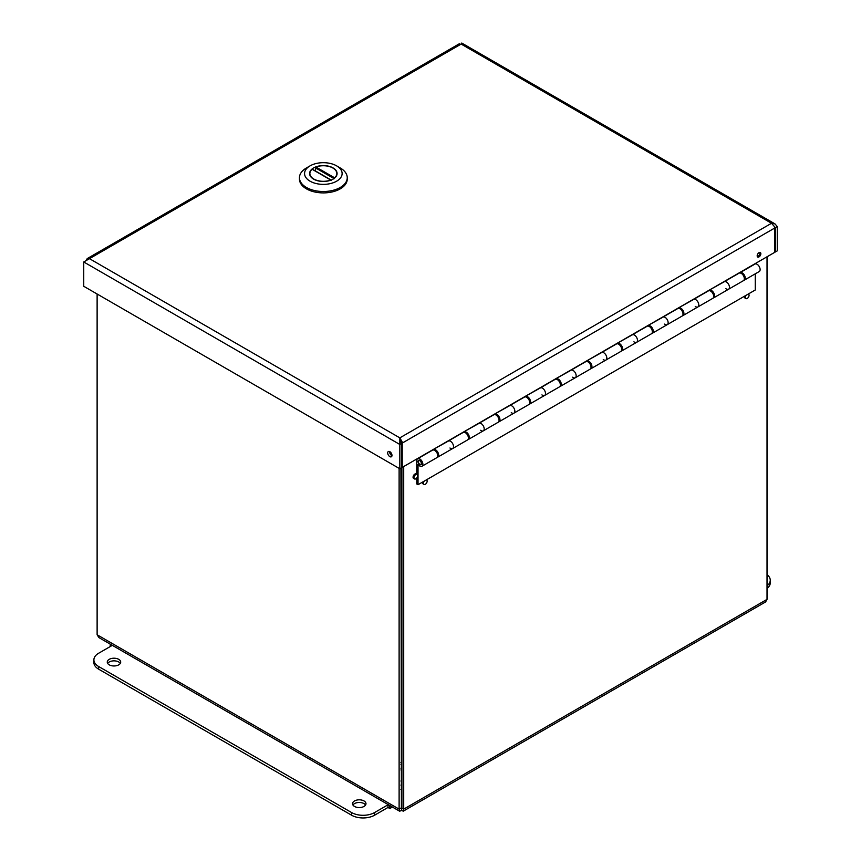 <?xml version="1.0" encoding="UTF-8"?>
<svg xmlns="http://www.w3.org/2000/svg" width="861" height="861" viewBox="0 0 861 861"><rect width="100%" height="100%" fill="white"/><g stroke="black" fill="none" stroke-linecap="round" stroke-linejoin="round"><path stroke-width="1.29" d="M401.043 442.403L402.238 443.081L402.184 441.93L399.838 437.862L771.531 223.268L775.352 227.67L777.257 226.572L774.986 223.892L771.531 223.268L461.162 44.072C461.937 42.727 461.937 42.727 461.162 44.072L89.469 258.666L87.209 258.601L86.143 260.592M774.749 227.326L775.352 227.67L775.352 251.982L777.257 250.885L777.257 226.572M402.184 441.93L399.838 440.057L401.743 443.372L401.743 467.684L399.838 468.782L83.743 286.282L83.743 261.97L89.469 258.666L399.838 437.862L399.838 444.47L83.743 261.97M399.838 468.782L399.838 444.47L401.743 443.372M387.698 452.918A3.035 1.754 60 0 1 388.322 451.53A3.035 1.754 60 0 1 391.357 453.284A3.035 1.754 60 0 1 391.357 456.782A3.035 1.754 60 0 1 389.021 455.975A3.035 1.754 60 0 1 387.698 452.918M389.613 451.562A3.035 1.754 -120 0 0 389.592 451.821A3.035 1.754 -120 0 0 391.97 455.652M774.857 227.95L774.857 252.262L402.238 467.394L402.238 443.081L774.857 227.95L774.631 226.906M400.333 441.984L399.838 437.862M458.816 44.568L461.162 44.072M399.838 440.057L399.838 439.067M759.746 252.402A2.605 1.507 -60 0 1 759.359 254.974A2.605 1.507 -60 0 1 757.325 256.6M759.015 252.65A2.605 1.507 -60 0 1 760.306 252.521A2.605 1.507 -60 0 1 760.306 255.523A2.605 1.507 -60 0 1 757.712 257.03A2.605 1.507 -60 0 1 757.314 254.942A2.605 1.507 -60 0 1 759.015 252.65M767.022 574.61A16.262 9.385 180 0 1 770.251 580.228A16.262 9.385 180 0 1 767.022 585.835M767.022 588.493A16.262 9.385 -0 0 0 770.251 582.875L770.251 580.228M390.108 805.713L387.977 804.809L374.589 812.547A16.262 9.385 180 0 1 351.589 812.547L98.649 666.511A16.262 9.385 180 0 1 93.892 659.881A16.262 9.385 180 0 1 98.649 653.241L112.048 645.502L110.208 644.437L110.208 646.568M392.401 807.037L389.818 808.522L389.818 805.874M93.892 659.881L93.892 662.529A16.262 9.385 -0 0 0 98.649 669.169L351.589 815.206A16.262 9.385 -0 0 0 374.589 815.206L387.977 807.467L387.977 804.809M387.977 807.467L389.818 808.522M109.229 659.343A6.716 3.885 180 0 1 116.558 658.504A6.716 3.885 180 0 1 120.701 662.087A6.716 3.885 180 0 1 113.986 665.973A6.716 3.885 180 0 1 107.259 662.087A6.716 3.885 180 0 1 109.229 659.343M120.303 663.411A6.716 3.885 -0 0 0 109.229 662.001A6.716 3.885 -0 0 0 107.668 663.411M354.506 800.956A6.716 3.885 180 0 1 361.824 800.106A6.716 3.885 180 0 1 365.979 803.69A6.716 3.885 180 0 1 359.252 807.575A6.716 3.885 180 0 1 352.536 803.69A6.716 3.885 180 0 1 354.506 800.956M365.57 805.024A6.716 3.885 -0 0 0 354.506 803.604A6.716 3.885 -0 0 0 352.935 805.024M709.744 289.856L724.607 281.579A4.337 2.508 60 0 1 728.729 284.55A4.337 2.508 60 0 1 728.567 289.242A4.337 2.508 -120 0 0 728.729 284.55A4.337 2.508 -120 0 0 724.607 281.579L724.607 281.278M740.395 272.162L740.395 272.463A4.337 2.508 60 0 1 744.528 275.434A4.337 2.508 60 0 1 744.356 280.126A4.337 2.508 60 0 1 743.839 280.309M709.744 290.168A4.337 2.508 60 0 1 713.866 293.138A4.337 2.508 60 0 1 713.694 297.831L743.43 280.664A4.337 2.508 -120 0 0 743.43 275.66A4.337 2.508 -120 0 0 739.093 273.152L739.115 272.894M743.7 276.155A2.518 1.453 -120 0 0 743.129 275.176M679.081 307.56L693.955 299.284A4.337 2.508 60 0 1 698.077 302.254A4.337 2.508 60 0 1 697.905 306.946A4.337 2.508 -120 0 0 698.077 302.254A4.337 2.508 -120 0 0 693.955 299.284L693.955 298.971M679.081 307.872A4.337 2.508 60 0 1 683.203 310.843A4.337 2.508 60 0 1 683.031 315.535L712.779 298.358A4.337 2.508 -120 0 0 712.779 293.353A4.337 2.508 -120 0 0 708.442 290.857L708.463 290.598M713.037 293.859A2.518 1.453 -120 0 0 712.477 292.88M648.419 325.264L663.293 316.988A4.337 2.508 60 0 1 667.415 319.958A4.337 2.508 60 0 1 667.243 324.651A4.337 2.508 -120 0 0 667.415 319.958A4.337 2.508 -120 0 0 663.293 316.988L663.293 316.676M682.375 311.553A2.518 1.453 -120 0 0 681.815 310.573M617.767 342.958L632.631 334.681A4.337 2.508 60 0 1 636.753 337.652A4.337 2.508 60 0 1 636.591 342.344A4.337 2.508 -120 0 0 636.753 337.652A4.337 2.508 -120 0 0 632.631 334.681L632.631 334.38M648.419 325.566A4.337 2.508 60 0 1 652.541 328.536A4.337 2.508 60 0 1 652.38 333.229A4.337 2.508 60 0 1 651.863 333.411M651.723 329.257A2.518 1.453 -120 0 0 651.153 328.278M587.105 360.662L601.979 352.386A4.337 2.508 60 0 1 606.101 355.356A4.337 2.508 60 0 1 605.929 360.049A4.337 2.508 -120 0 0 606.101 355.356A4.337 2.508 -120 0 0 601.979 352.386L601.979 352.074M617.767 343.27A4.337 2.508 60 0 1 621.89 346.24A4.337 2.508 60 0 1 621.717 350.933A4.337 2.508 60 0 1 621.212 351.116M621.061 346.961A2.518 1.453 -120 0 0 620.501 345.982M556.443 378.366L571.317 370.09A4.337 2.508 60 0 1 575.439 373.061A4.337 2.508 60 0 1 575.266 377.753A4.337 2.508 -120 0 0 575.439 373.061A4.337 2.508 -120 0 0 571.317 370.09L571.317 369.778M587.105 360.974A4.337 2.508 60 0 1 591.227 363.945A4.337 2.508 60 0 1 591.055 368.637A4.337 2.508 60 0 1 590.549 368.809M590.398 364.655A2.518 1.453 -120 0 0 589.839 363.676M525.791 396.06L540.654 387.784A4.337 2.508 60 0 1 544.776 390.754A4.337 2.508 60 0 1 544.615 395.447A4.337 2.508 -120 0 0 544.776 390.754A4.337 2.508 -120 0 0 540.654 387.784L540.654 387.482M556.443 378.668A4.337 2.508 60 0 1 560.565 381.638A4.337 2.508 60 0 1 560.403 386.331A4.337 2.508 60 0 1 559.887 386.514M559.747 382.359A2.518 1.453 -120 0 0 559.176 381.38M495.129 413.764L510.003 405.488A4.337 2.508 60 0 1 514.125 408.458A4.337 2.508 60 0 1 513.952 413.151A4.337 2.508 -120 0 0 514.125 408.458A4.337 2.508 -120 0 0 510.003 405.488L510.003 405.176M525.791 396.372A4.337 2.508 60 0 1 529.913 399.343A4.337 2.508 60 0 1 529.741 404.035A4.337 2.508 60 0 1 529.235 404.218M529.084 400.064A2.518 1.453 -120 0 0 528.514 399.084M464.466 431.469L479.34 423.192A4.337 2.508 60 0 1 483.462 426.163A4.337 2.508 60 0 1 483.29 430.855A4.337 2.508 -120 0 0 483.462 426.163A4.337 2.508 -120 0 0 479.34 423.192L479.34 422.88M495.129 414.076A4.337 2.508 60 0 1 499.251 417.047A4.337 2.508 60 0 1 499.079 421.739A4.337 2.508 60 0 1 498.573 421.912M464.466 431.77A4.337 2.508 60 0 1 468.588 434.74A4.337 2.508 60 0 1 468.427 439.433L498.164 422.267A4.337 2.508 -120 0 0 498.164 417.262A4.337 2.508 -120 0 0 493.827 414.754L493.848 414.507M498.422 417.757A2.518 1.453 -120 0 0 497.862 416.778M433.815 449.162L448.678 440.886A4.337 2.508 60 0 1 452.8 443.856A4.337 2.508 60 0 1 452.628 448.549A4.337 2.508 -120 0 0 452.8 443.856A4.337 2.508 -120 0 0 448.678 440.886L448.678 440.584M433.815 449.474A4.337 2.508 60 0 1 437.937 452.445A4.337 2.508 60 0 1 437.765 457.137L467.501 439.971A4.337 2.508 -120 0 0 467.501 434.966A4.337 2.508 -120 0 0 463.164 432.459L463.186 432.2M467.771 435.462A2.518 1.453 -120 0 0 467.2 434.482M744.356 280.126L759.219 271.549A4.337 2.508 -120 0 0 759.391 266.856A4.337 2.508 -120 0 0 755.269 263.886L755.269 263.574M740.395 272.463L755.269 263.886M437.108 453.166A2.518 1.453 -120 0 0 436.538 452.186M419.953 464.348A2.163 1.248 -120 0 0 420.889 464.38A2.163 1.248 -120 0 0 420.889 461.873A2.163 1.248 -120 0 0 418.726 460.624A2.163 1.248 -120 0 0 418.414 462.454A2.163 1.248 -120 0 0 419.953 464.348M728.567 289.242A4.337 2.508 60 0 1 725.898 288.693M652.38 333.229L682.116 316.062A4.337 2.508 -120 0 0 682.116 311.058A4.337 2.508 -120 0 0 677.779 308.55L663.293 316.913M697.905 306.946A4.337 2.508 60 0 1 695.236 306.398M621.717 350.933L651.454 333.767A4.337 2.508 -120 0 0 651.454 328.762A4.337 2.508 -120 0 0 647.117 326.254L632.631 334.617M667.243 324.651A4.337 2.508 60 0 1 664.574 324.091M591.055 368.637L620.792 351.46A4.337 2.508 -120 0 0 620.803 346.456A4.337 2.508 -120 0 0 616.465 343.959L601.979 352.321M636.591 342.344A4.337 2.508 60 0 1 633.922 341.795M560.403 386.331L590.14 369.165A4.337 2.508 -120 0 0 590.14 364.16A4.337 2.508 -120 0 0 585.803 361.652L571.317 370.015M605.929 360.049A4.337 2.508 60 0 1 603.26 359.5M529.741 404.035L559.478 386.869A4.337 2.508 -120 0 0 559.478 381.864A4.337 2.508 -120 0 0 555.141 379.357L540.654 387.719M575.266 377.753A4.337 2.508 60 0 1 572.597 377.193M499.079 421.739L528.815 404.562A4.337 2.508 -120 0 0 528.815 399.558A4.337 2.508 -120 0 0 524.489 397.061L510.003 405.423M544.615 395.447A4.337 2.508 60 0 1 541.946 394.898M513.952 413.151A4.337 2.508 60 0 1 511.283 412.602M483.29 430.855A4.337 2.508 60 0 1 480.621 430.296M416.746 474.228L416.746 460.732A4.337 2.508 60 0 1 417.639 458.741A4.337 2.508 60 0 1 421.976 461.248A4.337 2.508 60 0 1 421.976 466.253A4.337 2.508 60 0 1 418.026 464.348L418.026 484.7L416.746 483.957L416.746 477.984M755.269 273.83L755.269 289.996L418.026 484.7M452.628 448.549A4.337 2.508 60 0 1 449.959 448M421.976 466.253L436.839 457.665A4.337 2.508 -120 0 0 436.839 452.66A4.337 2.508 -120 0 0 432.513 450.163L417.639 458.741M421.589 463.53A2.518 1.453 60 0 1 421.072 464.682A2.518 1.453 60 0 1 418.543 463.229A2.518 1.453 60 0 1 418.543 460.312A2.518 1.453 60 0 1 420.491 460.99A2.518 1.453 60 0 1 421.589 463.53M748.532 294.075L748.37 293.978A2.605 1.507 -60 0 1 748.532 294.075A2.605 1.507 -60 0 1 748.532 297.077A2.605 1.507 -60 0 1 745.927 298.573A2.605 1.507 -60 0 1 746.11 295.28M745.927 298.573L745.023 298.057A2.605 1.507 -60 0 1 744.571 296.173M426.421 479.846A2.605 1.507 -60 0 1 426.615 479.932A2.605 1.507 -60 0 1 426.615 482.935A2.605 1.507 -60 0 1 424.01 484.431A2.605 1.507 -60 0 1 424.193 481.138M424.01 484.431L423.106 483.914A2.605 1.507 -60 0 1 422.654 482.031M415.809 474.572A2.605 1.507 -60 0 1 417.101 474.443A2.605 1.507 -60 0 1 417.101 477.446A2.605 1.507 -60 0 1 414.507 478.953A2.605 1.507 -60 0 1 414.109 476.865A2.605 1.507 -60 0 1 415.809 474.572M414.507 478.953L413.603 478.425A2.605 1.507 -60 0 1 413.205 476.337A2.605 1.507 -60 0 1 414.905 474.045A2.605 1.507 -60 0 1 416.197 473.916L417.101 474.443M399.117 468.362L399.117 809.136L399.698 811.213L401.409 810.459L401.893 808.092L400.925 808.092L403.712 809.136L403.712 466.544M767.022 256.793L767.022 599.374L765.59 601.936L403.335 811.127L403.712 809.136L767.022 599.374M401.893 808.092L401.893 467.211M98.929 637.592L97.121 634.772L97.121 293.999M401.409 808.371L400.925 468.158M401.409 810.459L403.325 811.127M400.925 808.092L399.117 809.136L97.121 634.772M401.893 768.152A3.379 1.948 180 0 1 400.925 768.152M400.925 764.288A3.379 1.948 180 0 1 401.893 764.288M400.925 762.48A6.501 3.756 180 0 1 401.893 762.48M401.893 769.971A6.501 3.756 180 0 1 400.925 769.971M401.893 781.013A6.501 3.756 180 0 1 400.925 781.013M401.893 785.081A13.55 7.824 180 0 1 400.925 785.081M401.893 789.515A13.55 7.824 180 0 1 400.925 789.515M299.445 179.11A23.904 13.798 -0 0 0 307.538 189.452A23.904 13.798 -0 0 0 333.185 191.68A23.904 13.798 -0 0 0 347.241 179.11A23.904 13.798 -0 0 1 333.185 191.68A23.904 13.798 -0 0 1 307.538 189.452A23.904 13.798 -0 0 1 299.445 179.11L299.445 177.71A23.904 13.798 180 0 1 306.451 167.96A23.904 13.798 180 0 0 299.445 177.71L299.445 179.11M340.246 167.96L340.246 167.96A23.904 13.798 180 0 1 344.066 170.833A23.904 13.798 180 0 1 347.241 177.71A23.904 13.798 180 0 1 333.185 190.292A23.904 13.798 180 0 1 307.538 188.064A23.904 13.798 180 0 1 299.445 177.71A23.904 13.798 180 0 0 307.538 188.064A23.904 13.798 180 0 0 333.185 190.292A23.904 13.798 180 0 0 347.241 177.71L347.241 179.11L347.241 177.71A23.904 13.798 180 0 0 344.066 170.833A23.904 13.798 180 0 0 340.246 167.96L336.629 165.861A18.781 10.838 180 0 1 339.632 168.132A18.781 10.838 180 0 1 334.768 182.134A18.781 10.838 180 0 1 310.068 181.197A18.781 10.838 180 0 1 310.068 165.861A18.781 10.838 180 0 1 336.629 165.861A18.781 10.838 180 0 1 339.632 168.132A18.781 10.838 180 0 1 334.768 182.134A18.781 10.838 180 0 1 310.068 181.197A18.781 10.838 180 0 1 310.068 165.861A18.781 10.838 180 0 1 336.629 165.861L340.246 167.96M333.067 167.917A13.744 7.932 -0 0 0 318.086 166.205A13.744 7.932 -0 0 0 309.605 173.535A13.744 7.932 -0 0 0 314.265 179.486A13.744 7.932 -0 0 0 328.999 180.756A13.744 7.932 -0 0 0 337.092 173.535A13.744 7.932 -0 0 0 333.067 167.917A13.744 7.932 -0 0 0 318.086 166.205A13.744 7.932 -0 0 0 309.605 173.535A13.744 7.932 -0 0 0 314.265 179.486A13.744 7.932 -0 0 0 328.999 180.756A13.744 7.932 -0 0 0 337.092 173.535A13.744 7.932 -0 0 0 333.067 167.917M331.324 180.369L312.08 169.251A13.485 7.781 -0 0 0 309.863 173.535A13.485 7.781 -0 0 0 313.813 179.034A13.485 7.781 -0 0 0 330.753 180.035L331.324 180.369M315.374 170.919L315.944 167.023L334.617 177.807A13.485 7.781 -0 0 0 336.834 173.535A13.485 7.781 -0 0 0 329.752 166.679A13.485 7.781 -0 0 0 315.944 167.023M334.617 177.807L334.219 178.69M374.589 815.206L374.589 812.547M351.589 815.206L351.589 812.547M98.649 669.169L98.649 666.511M315.374 167.809L333.982 178.561M459.376 43.739L87.209 258.601M774.986 223.892L461.754 43.05M420.889 464.38L421.535 464.004M418.726 460.624L419.372 460.248M463.164 432.459L448.678 440.821M493.827 414.754L479.34 423.117M708.442 290.857L693.955 299.219M739.093 273.152L724.607 281.515M399.493 811.127L98.929 637.603M310.068 165.861L306.451 167.96L310.068 165.861M331.162 180.035L312.36 169.186"/></g></svg>
